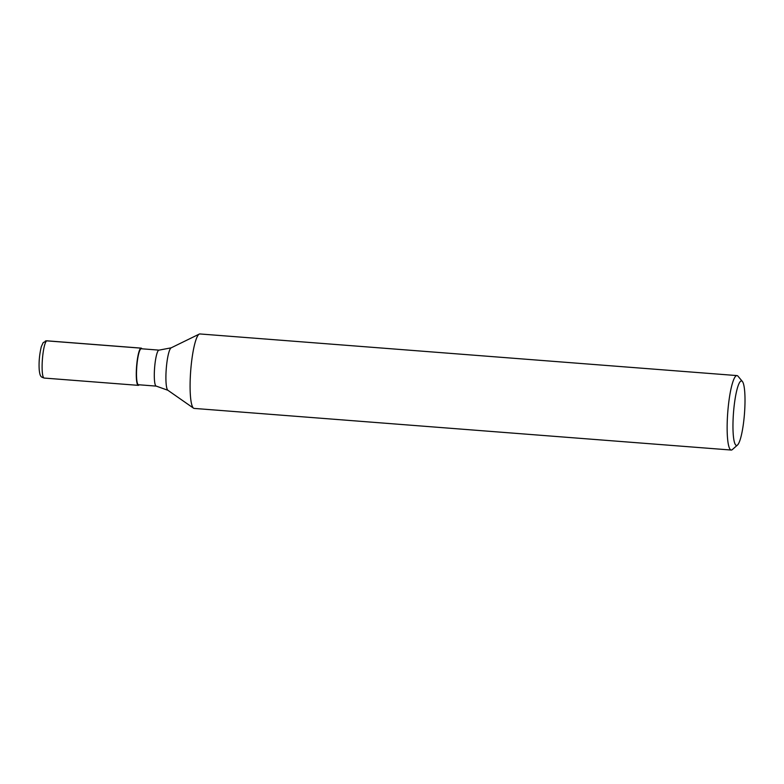 <?xml version="1.0" encoding="UTF-8"?>
<svg xmlns="http://www.w3.org/2000/svg" width="784" height="784" viewBox="0 0 784 784"><rect width="100%" height="100%" fill="white"/><g stroke="black" fill="none" stroke-linecap="round" stroke-linejoin="round"><path stroke-width="1.18" d="M741.066 380.995A32.36 5.508 94.4 0 0 733.226 416.804A32.36 5.508 94.4 0 0 737.479 445.047A32.36 5.508 94.4 0 0 744.477 413.599A32.36 5.508 94.4 0 0 742.399 381.494A32.36 5.508 94.4 0 0 741.066 380.995M742.399 381.485L738.028 376.232A37.348 6.36 94.4 0 0 736.98 375.585A37.348 6.36 94.4 0 0 736.499 375.654A37.348 6.36 94.4 0 0 727.65 413.727A37.348 6.36 94.4 0 0 731.207 450.045A37.348 6.36 94.4 0 0 731.688 449.987A37.348 6.36 94.4 0 0 732.344 449.575L737.47 445.057M736.98 375.585L199.93 333.955A37.348 6.36 94.4 0 0 199.44 334.013A37.348 6.36 94.4 0 0 199.283 334.082A37.348 6.36 94.4 0 0 190.708 370.695A37.348 6.36 94.4 0 0 193.54 408.18A37.348 6.36 94.4 0 0 194.158 408.415L731.207 450.045M141.257 348.753A18.052 3.067 94.4 0 0 141.022 348.782A18.052 3.067 94.4 0 0 136.749 367.186A18.052 3.067 94.4 0 0 138.464 384.738L156.261 386.12A18.052 3.067 -85.6 0 1 154.546 368.568A18.052 3.067 -85.6 0 1 158.819 350.164A18.052 3.067 -85.6 0 1 159.054 350.134L141.257 348.753M140.953 348.155A18.669 3.175 94.4 0 0 136.485 367.892A18.669 3.175 94.4 0 0 138.552 385.316A18.669 3.175 94.4 0 0 139.17 384.797A18.669 3.175 94.4 0 1 138.552 385.316A18.669 3.175 94.4 0 1 138.307 385.356A18.669 3.175 94.4 0 1 136.583 366.481A18.669 3.175 94.4 0 1 141.198 348.125A18.669 3.175 94.4 0 1 141.953 348.811A18.669 3.175 94.4 0 0 140.953 348.155L46.785 340.854A18.669 3.175 94.4 0 0 42.365 359.895A18.669 3.175 94.4 0 0 44.139 378.055C41.542 376.908 39.984 377.682 39.2 369.48C38.749 362.061 39.455 354.456 41.317 346.646L43.208 342.569L47.03 340.824A18.669 3.175 94.4 0 0 46.785 340.854A3.734 3.665 70.6 0 0 45.296 341.06M171.265 347.792A21.384 3.636 94.4 0 0 171.167 347.831A21.384 3.636 94.4 0 0 166.257 368.794A21.384 3.636 94.4 0 0 167.874 390.265L193.54 408.18M159.054 350.134L171.167 347.831L199.283 334.082M167.874 390.265L156.261 386.12M47.03 340.824L141.198 348.125M44.139 378.055L138.307 385.356"/></g></svg>
